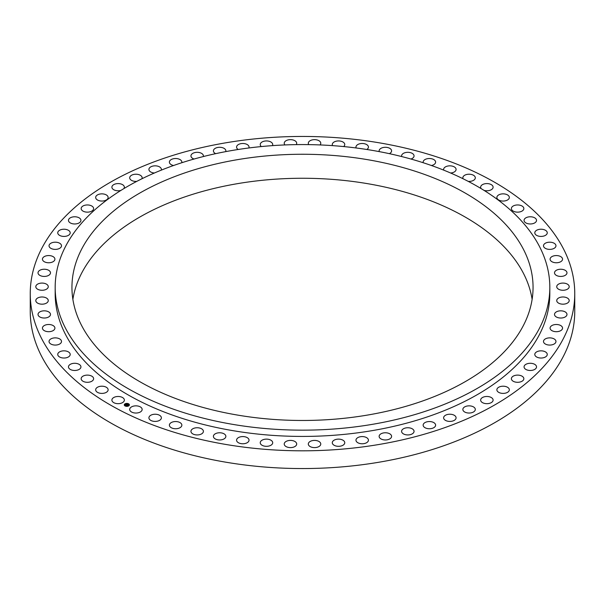 <?xml version="1.0" encoding="UTF-8"?>
<svg xmlns="http://www.w3.org/2000/svg" width="605" height="605" viewBox="0 0 605 605"><rect width="100%" height="100%" fill="white"/><g stroke="black" fill="none" stroke-linecap="round" stroke-linejoin="round"><path stroke-width="0.91" d="M124.108 399.066A6.231 3.6 180 0 1 124.358 400.079A6.231 3.6 180 0 1 119.011 403.641A6.231 3.6 180 0 1 112.144 401.092A6.231 3.6 180 0 1 111.895 400.079A6.231 3.6 180 0 1 117.241 396.517A6.231 3.6 180 0 1 124.108 399.066M379.146 142.803A272.25 157.179 0 0 0 30.25 293.629A272.25 157.179 0 0 0 225.854 444.456A272.25 157.179 0 0 0 574.75 293.629A272.25 157.179 0 0 0 379.146 142.803M30.25 293.629L30.25 311.371A272.25 157.179 0 0 0 225.854 462.197A272.25 157.179 0 0 0 574.75 311.371L574.75 293.629M81.267 324.84A230.558 133.108 180 0 1 71.942 287.367A230.558 133.108 180 0 1 269.709 155.614A230.558 133.108 180 0 1 523.733 249.895A230.558 133.108 180 0 1 533.058 287.367A230.558 133.108 180 0 1 335.291 419.121A230.558 133.108 180 0 1 81.267 324.84M72.88 299.369A230.558 133.108 180 0 1 280.047 178.891A230.558 133.108 180 0 1 523.733 273.899A230.558 133.108 180 0 1 532.12 299.369M372.135 150.35A247.324 142.795 0 0 0 55.176 287.367A247.324 142.795 0 0 0 232.864 424.385A247.324 142.795 0 0 0 549.824 287.367A247.324 142.795 0 0 0 372.135 150.35M55.176 287.367L55.176 293.629A247.324 142.795 0 0 0 232.864 430.647A247.324 142.795 0 0 0 549.824 293.629L549.824 287.367M141.714 408.118A6.231 3.6 180 0 1 142.152 409.449A6.231 3.6 180 0 1 137.093 412.981A6.231 3.6 180 0 1 130.128 410.772A6.231 3.6 180 0 1 129.689 409.449A6.231 3.6 180 0 1 134.756 405.91A6.231 3.6 180 0 1 141.714 408.118M160.696 416.195A6.231 3.6 180 0 1 161.376 417.828A6.231 3.6 180 0 1 156.597 421.322A6.231 3.6 180 0 1 149.586 419.454A6.231 3.6 180 0 1 148.913 417.828A6.231 3.6 180 0 1 153.693 414.327A6.231 3.6 180 0 1 160.696 416.195M180.895 423.228A6.231 3.6 180 0 1 181.855 425.141A6.231 3.6 180 0 1 177.348 428.605A6.231 3.6 180 0 1 170.345 427.062A6.231 3.6 180 0 1 169.385 425.141A6.231 3.6 180 0 1 173.892 421.685A6.231 3.6 180 0 1 180.895 423.228M202.123 429.149A6.231 3.6 180 0 1 203.409 431.342A6.231 3.6 180 0 1 199.181 434.753A6.231 3.6 180 0 1 192.239 433.535A6.231 3.6 180 0 1 190.946 431.342A6.231 3.6 180 0 1 195.173 427.939A6.231 3.6 180 0 1 202.123 429.149M224.205 433.921A6.231 3.6 180 0 1 225.869 436.364A6.231 3.6 180 0 1 221.914 439.714A6.231 3.6 180 0 1 215.062 438.814A6.231 3.6 180 0 1 213.406 436.364A6.231 3.6 180 0 1 217.361 433.014A6.231 3.6 180 0 1 224.205 433.921M246.961 437.491A6.231 3.6 180 0 1 249.033 440.168A6.231 3.6 180 0 1 245.343 443.457A6.231 3.6 180 0 1 238.642 442.852A6.231 3.6 180 0 1 236.57 440.168A6.231 3.6 180 0 1 240.261 436.886A6.231 3.6 180 0 1 246.961 437.491M270.193 439.835A6.231 3.6 180 0 1 272.711 442.724A6.231 3.6 180 0 1 269.278 445.938A6.231 3.6 180 0 1 262.759 445.613A6.231 3.6 180 0 1 260.241 442.724A6.231 3.6 180 0 1 263.674 439.51A6.231 3.6 180 0 1 270.193 439.835M293.697 440.932A6.231 3.6 180 0 1 296.692 444.01A6.231 3.6 180 0 1 293.516 447.148A6.231 3.6 180 0 1 287.224 447.087A6.231 3.6 180 0 1 284.229 444.01A6.231 3.6 180 0 1 287.405 440.871A6.231 3.6 180 0 1 293.697 440.932M317.277 440.773A6.231 3.6 180 0 1 320.771 444.01A6.231 3.6 180 0 1 311.809 447.246A6.231 3.6 180 0 1 308.308 444.01A6.231 3.6 180 0 1 317.277 440.773M340.728 439.359A6.231 3.6 180 0 1 344.759 442.724A6.231 3.6 180 0 1 336.32 446.089A6.231 3.6 180 0 1 332.289 442.724A6.231 3.6 180 0 1 340.728 439.359M363.855 436.704A6.231 3.6 180 0 1 368.43 440.168A6.231 3.6 180 0 1 360.542 443.639A6.231 3.6 180 0 1 355.967 440.168A6.231 3.6 180 0 1 363.855 436.704M386.459 432.825A6.231 3.6 180 0 1 391.594 436.364A6.231 3.6 180 0 1 384.266 439.911A6.231 3.6 180 0 1 379.131 436.364A6.231 3.6 180 0 1 386.459 432.825M408.345 427.758A6.231 3.6 180 0 1 414.054 431.342A6.231 3.6 180 0 1 407.294 434.927A6.231 3.6 180 0 1 401.591 431.342A6.231 3.6 180 0 1 408.345 427.758M429.331 421.549A6.231 3.6 180 0 1 435.615 425.141A6.231 3.6 180 0 1 429.429 428.741A6.231 3.6 180 0 1 423.145 425.141A6.231 3.6 180 0 1 429.331 421.549M449.235 414.243A6.231 3.6 180 0 1 456.087 417.828A6.231 3.6 180 0 1 450.483 421.405A6.231 3.6 180 0 1 443.624 417.828A6.231 3.6 180 0 1 449.235 414.243M467.884 405.917A6.231 3.6 180 0 1 475.311 409.449A6.231 3.6 180 0 1 470.274 412.973A6.231 3.6 180 0 1 462.848 409.449A6.231 3.6 180 0 1 467.884 405.917M485.119 396.623A6.231 3.6 180 0 1 493.105 400.079A6.231 3.6 180 0 1 488.628 403.527A6.231 3.6 180 0 1 480.642 400.079A6.231 3.6 180 0 1 485.119 396.623M500.804 386.459A6.231 3.6 180 0 1 509.334 389.802A6.231 3.6 180 0 1 505.402 393.144A6.231 3.6 180 0 1 496.871 389.802A6.231 3.6 180 0 1 500.804 386.459M514.794 375.501A6.231 3.6 180 0 1 523.847 378.707A6.231 3.6 180 0 1 520.436 381.914A6.231 3.6 180 0 1 511.384 378.707A6.231 3.6 180 0 1 514.794 375.501M526.97 363.839A6.231 3.6 180 0 1 533.308 363.734A6.231 3.6 180 0 1 536.529 366.88A6.231 3.6 180 0 1 533.618 369.927A6.231 3.6 180 0 1 527.28 370.033A6.231 3.6 180 0 1 524.059 366.88A6.231 3.6 180 0 1 526.97 363.839M537.232 351.581A6.231 3.6 180 0 1 543.782 351.21A6.231 3.6 180 0 1 547.26 354.439A6.231 3.6 180 0 1 544.825 357.29A6.231 3.6 180 0 1 538.276 357.661A6.231 3.6 180 0 1 534.797 354.439A6.231 3.6 180 0 1 537.232 351.581M545.491 338.83A6.231 3.6 180 0 1 552.221 338.172A6.231 3.6 180 0 1 555.965 341.47A6.231 3.6 180 0 1 553.968 344.109A6.231 3.6 180 0 1 547.238 344.767A6.231 3.6 180 0 1 543.494 341.47A6.231 3.6 180 0 1 545.491 338.83M551.677 325.694A6.231 3.6 180 0 1 558.551 324.734A6.231 3.6 180 0 1 562.552 328.099A6.231 3.6 180 0 1 560.964 330.496A6.231 3.6 180 0 1 554.089 331.457A6.231 3.6 180 0 1 550.089 328.099A6.231 3.6 180 0 1 551.677 325.694M555.745 312.286A6.231 3.6 180 0 1 562.703 311.008A6.231 3.6 180 0 1 566.976 314.426A6.231 3.6 180 0 1 565.751 316.574A6.231 3.6 180 0 1 558.793 317.844A6.231 3.6 180 0 1 554.513 314.426A6.231 3.6 180 0 1 555.745 312.286M557.644 298.711A6.231 3.6 180 0 1 564.646 297.115A6.231 3.6 180 0 1 569.199 300.579A6.231 3.6 180 0 1 568.292 302.447A6.231 3.6 180 0 1 561.289 304.043A6.231 3.6 180 0 1 556.736 300.579A6.231 3.6 180 0 1 557.644 298.711M557.364 285.099A6.231 3.6 180 0 1 564.367 283.17A6.231 3.6 180 0 1 569.199 286.679A6.231 3.6 180 0 1 568.571 288.252A6.231 3.6 180 0 1 561.569 290.181A6.231 3.6 180 0 1 556.736 286.679A6.231 3.6 180 0 1 557.364 285.099M554.914 271.562A6.231 3.6 180 0 1 561.864 269.293A6.231 3.6 180 0 1 566.976 272.832A6.231 3.6 180 0 1 566.575 274.103A6.231 3.6 180 0 1 559.625 276.372A6.231 3.6 180 0 1 554.513 272.832A6.231 3.6 180 0 1 554.914 271.562M550.316 258.206A6.231 3.6 180 0 1 557.16 255.597A6.231 3.6 180 0 1 562.552 259.159A6.231 3.6 180 0 1 562.332 260.12A6.231 3.6 180 0 1 555.488 262.729A6.231 3.6 180 0 1 550.089 259.159A6.231 3.6 180 0 1 550.316 258.206M543.592 245.154A6.231 3.6 180 0 1 550.278 242.204A6.231 3.6 180 0 1 555.965 245.789A6.231 3.6 180 0 1 555.866 246.424A6.231 3.6 180 0 1 549.181 249.373A6.231 3.6 180 0 1 543.494 245.789A6.231 3.6 180 0 1 543.592 245.154M534.82 232.517A6.231 3.6 180 0 1 541.293 229.227A6.231 3.6 180 0 1 547.26 232.819A6.231 3.6 180 0 1 547.238 233.122A6.231 3.6 180 0 1 540.764 236.419A6.231 3.6 180 0 1 534.797 232.819A6.231 3.6 180 0 1 534.82 232.517M524.059 220.401A6.231 3.6 180 0 1 524.059 220.379A6.231 3.6 180 0 1 530.267 216.779A6.231 3.6 180 0 1 536.529 220.349A6.231 3.6 180 0 1 536.529 220.379A6.231 3.6 180 0 1 530.32 223.971A6.231 3.6 180 0 1 524.059 220.401M511.414 208.914A6.231 3.6 180 0 1 511.384 208.551A6.231 3.6 180 0 1 517.305 204.959A6.231 3.6 180 0 1 523.817 208.188A6.231 3.6 180 0 1 523.847 208.551A6.231 3.6 180 0 1 517.925 212.143A6.231 3.6 180 0 1 511.414 208.914M496.985 198.145A6.231 3.6 180 0 1 496.871 197.457A6.231 3.6 180 0 1 502.498 193.872A6.231 3.6 180 0 1 509.221 196.769A6.231 3.6 180 0 1 509.334 197.457A6.231 3.6 180 0 1 503.7 201.041A6.231 3.6 180 0 1 496.985 198.145M481.172 188.631A6.231 3.6 180 0 1 480.892 188.193A6.231 3.6 180 0 1 480.642 187.179A6.231 3.6 180 0 1 485.989 183.618A6.231 3.6 180 0 1 492.856 186.166A6.231 3.6 180 0 1 493.105 187.179A6.231 3.6 180 0 1 484.023 190.378M463.059 178.755A6.231 3.6 180 0 1 462.848 177.809A6.231 3.6 180 0 1 467.907 174.278A6.231 3.6 180 0 1 474.872 176.486A6.231 3.6 180 0 1 475.311 177.809A6.231 3.6 180 0 1 468.232 181.379M443.752 170.156A6.231 3.6 180 0 1 443.624 169.43A6.231 3.6 180 0 1 448.403 165.936A6.231 3.6 180 0 1 455.414 167.804A6.231 3.6 180 0 1 456.087 169.43A6.231 3.6 180 0 1 450.604 173.007M423.243 162.745A6.231 3.6 180 0 1 423.145 162.117A6.231 3.6 180 0 1 427.652 158.654A6.231 3.6 180 0 1 434.655 160.196A6.231 3.6 180 0 1 435.615 162.117A6.231 3.6 180 0 1 431.425 165.513M401.69 156.559A6.231 3.6 180 0 1 401.591 155.916A6.231 3.6 180 0 1 405.819 152.505A6.231 3.6 180 0 1 412.761 153.723A6.231 3.6 180 0 1 414.054 155.916A6.231 3.6 180 0 1 410.939 159.032M379.259 151.628A6.231 3.6 180 0 1 379.131 150.895A6.231 3.6 180 0 1 383.086 147.544A6.231 3.6 180 0 1 389.938 148.444A6.231 3.6 180 0 1 391.594 150.895A6.231 3.6 180 0 1 389.333 153.662M356.156 147.975A6.231 3.6 180 0 1 355.967 147.091A6.231 3.6 180 0 1 359.657 143.801A6.231 3.6 180 0 1 366.358 144.406A6.231 3.6 180 0 1 368.43 147.091A6.231 3.6 180 0 1 366.834 149.488M332.591 145.639A6.231 3.6 180 0 1 332.289 144.535A6.231 3.6 180 0 1 335.722 141.32A6.231 3.6 180 0 1 342.241 141.646A6.231 3.6 180 0 1 344.759 144.535A6.231 3.6 180 0 1 343.663 146.569M308.784 144.618A6.231 3.6 180 0 1 308.308 143.249A6.231 3.6 180 0 1 311.484 140.11A6.231 3.6 180 0 1 317.776 140.171A6.231 3.6 180 0 1 320.771 143.249A6.231 3.6 180 0 1 320.045 144.935M284.955 144.935A6.231 3.6 180 0 1 284.229 143.249A6.231 3.6 180 0 1 293.191 140.012A6.231 3.6 180 0 1 296.692 143.249A6.231 3.6 180 0 1 296.216 144.618M261.337 146.569A6.231 3.6 180 0 1 260.241 144.535A6.231 3.6 180 0 1 268.68 141.169A6.231 3.6 180 0 1 272.711 144.535A6.231 3.6 180 0 1 272.409 145.639M238.166 149.488A6.231 3.6 180 0 1 236.57 147.091A6.231 3.6 180 0 1 244.458 143.619A6.231 3.6 180 0 1 249.033 147.091A6.231 3.6 180 0 1 248.844 147.975M215.667 153.662A6.231 3.6 180 0 1 213.406 150.895A6.231 3.6 180 0 1 220.734 147.348A6.231 3.6 180 0 1 225.869 150.895A6.231 3.6 180 0 1 225.741 151.628M194.061 159.032A6.231 3.6 180 0 1 190.946 155.916A6.231 3.6 180 0 1 197.706 152.331A6.231 3.6 180 0 1 203.409 155.916A6.231 3.6 180 0 1 203.31 156.559M173.575 165.513A6.231 3.6 180 0 1 169.385 162.117A6.231 3.6 180 0 1 175.571 158.518A6.231 3.6 180 0 1 181.855 162.117A6.231 3.6 180 0 1 181.757 162.745M154.396 173.007A6.231 3.6 180 0 1 148.913 169.43A6.231 3.6 180 0 1 154.517 165.853A6.231 3.6 180 0 1 161.376 169.43A6.231 3.6 180 0 1 161.248 170.156M136.768 181.379A6.231 3.6 180 0 1 129.689 177.809A6.231 3.6 180 0 1 134.726 174.285A6.231 3.6 180 0 1 142.152 177.809A6.231 3.6 180 0 1 141.941 178.755M120.977 190.378A6.231 3.6 180 0 1 119.881 190.636A6.231 3.6 180 0 1 111.895 187.179A6.231 3.6 180 0 1 116.372 183.731A6.231 3.6 180 0 1 124.358 187.179A6.231 3.6 180 0 1 123.828 188.631M104.196 200.799A6.231 3.6 180 0 1 95.666 197.457A6.231 3.6 180 0 1 99.598 194.114A6.231 3.6 180 0 1 108.129 197.457A6.231 3.6 180 0 1 104.196 200.799M90.206 211.758A6.231 3.6 180 0 1 81.153 208.551A6.231 3.6 180 0 1 84.564 205.345A6.231 3.6 180 0 1 93.616 208.551A6.231 3.6 180 0 1 90.206 211.758M78.03 223.419A6.231 3.6 180 0 1 71.692 223.525A6.231 3.6 180 0 1 68.471 220.379A6.231 3.6 180 0 1 71.382 217.331A6.231 3.6 180 0 1 77.72 217.225A6.231 3.6 180 0 1 80.941 220.379A6.231 3.6 180 0 1 78.03 223.419M67.768 235.678A6.231 3.6 180 0 1 61.218 236.048A6.231 3.6 180 0 1 57.74 232.819A6.231 3.6 180 0 1 60.175 229.968A6.231 3.6 180 0 1 66.724 229.597A6.231 3.6 180 0 1 70.203 232.819A6.231 3.6 180 0 1 67.768 235.678M59.509 248.428A6.231 3.6 180 0 1 52.779 249.086A6.231 3.6 180 0 1 49.035 245.789A6.231 3.6 180 0 1 51.032 243.149A6.231 3.6 180 0 1 57.762 242.492A6.231 3.6 180 0 1 61.506 245.789A6.231 3.6 180 0 1 59.509 248.428M53.323 261.564A6.231 3.6 180 0 1 46.449 262.525A6.231 3.6 180 0 1 42.448 259.159A6.231 3.6 180 0 1 44.036 256.762A6.231 3.6 180 0 1 50.911 255.802A6.231 3.6 180 0 1 54.911 259.159A6.231 3.6 180 0 1 53.323 261.564M49.255 274.973A6.231 3.6 180 0 1 42.297 276.251A6.231 3.6 180 0 1 38.024 272.832A6.231 3.6 180 0 1 39.249 270.685A6.231 3.6 180 0 1 46.207 269.414A6.231 3.6 180 0 1 50.487 272.832A6.231 3.6 180 0 1 49.255 274.973M47.356 288.547A6.231 3.6 180 0 1 40.353 290.143A6.231 3.6 180 0 1 35.801 286.679A6.231 3.6 180 0 1 36.708 284.811A6.231 3.6 180 0 1 43.711 283.208A6.231 3.6 180 0 1 48.264 286.679A6.231 3.6 180 0 1 47.356 288.547M47.636 302.16A6.231 3.6 180 0 1 40.633 304.088A6.231 3.6 180 0 1 35.801 300.579A6.231 3.6 180 0 1 36.429 299.006A6.231 3.6 180 0 1 43.431 297.078A6.231 3.6 180 0 1 48.264 300.579A6.231 3.6 180 0 1 47.636 302.16M50.086 315.697A6.231 3.6 180 0 1 43.136 317.965A6.231 3.6 180 0 1 38.024 314.426A6.231 3.6 180 0 1 38.425 313.156A6.231 3.6 180 0 1 45.375 310.887A6.231 3.6 180 0 1 50.487 314.426A6.231 3.6 180 0 1 50.086 315.697M54.684 329.052A6.231 3.6 180 0 1 47.84 331.661A6.231 3.6 180 0 1 42.448 328.099A6.231 3.6 180 0 1 42.668 327.139A6.231 3.6 180 0 1 49.512 324.53A6.231 3.6 180 0 1 54.911 328.099A6.231 3.6 180 0 1 54.684 329.052M61.407 342.105A6.231 3.6 180 0 1 54.722 345.054A6.231 3.6 180 0 1 49.035 341.47A6.231 3.6 180 0 1 49.134 340.834A6.231 3.6 180 0 1 55.819 337.885A6.231 3.6 180 0 1 61.506 341.47A6.231 3.6 180 0 1 61.407 342.105M70.18 354.742A6.231 3.6 180 0 1 63.706 358.031A6.231 3.6 180 0 1 57.74 354.439A6.231 3.6 180 0 1 57.762 354.137A6.231 3.6 180 0 1 64.236 350.839A6.231 3.6 180 0 1 70.203 354.439A6.231 3.6 180 0 1 70.18 354.742M80.941 366.857A6.231 3.6 180 0 1 80.941 366.88A6.231 3.6 180 0 1 74.733 370.479A6.231 3.6 180 0 1 68.471 366.91A6.231 3.6 180 0 1 68.471 366.88A6.231 3.6 180 0 1 74.68 363.287A6.231 3.6 180 0 1 80.941 366.857M93.586 378.344A6.231 3.6 180 0 1 93.616 378.707A6.231 3.6 180 0 1 87.695 382.299A6.231 3.6 180 0 1 81.183 379.063A6.231 3.6 180 0 1 81.153 378.707A6.231 3.6 180 0 1 87.075 375.115A6.231 3.6 180 0 1 93.586 378.344M108.015 389.113A6.231 3.6 180 0 1 108.129 389.802A6.231 3.6 180 0 1 102.502 393.386A6.231 3.6 180 0 1 95.779 390.49A6.231 3.6 180 0 1 95.666 389.802A6.231 3.6 180 0 1 101.3 386.217A6.231 3.6 180 0 1 108.015 389.113M128.729 405.872A2.556 1.475 0 0 0 129.394 404.881A2.556 1.475 0 0 0 127.761 403.505A2.556 1.475 0 0 0 124.948 403.883A2.556 1.475 0 0 0 124.282 404.881A2.556 1.475 0 0 0 125.916 406.258A2.556 1.475 0 0 0 128.729 405.872M128.328 405.66A2.012 1.165 0 0 0 128.85 404.881A2.012 1.165 0 0 0 127.564 403.792A2.012 1.165 0 0 0 125.348 404.095A2.012 1.165 0 0 0 124.819 404.881A2.012 1.165 0 0 0 126.112 405.963A2.012 1.165 0 0 0 128.328 405.66M127.337 404.556L125.689 404.798L126.695 404.291L126.354 404.042L127.337 404.556M127.012 404.556L125.681 404.866L126.997 404.495M128.283 405.048L126.453 405.184L127.428 404.594L128.283 405.048M127.231 405.123L126.415 405.252L127.231 405.093M126.581 405.252L127.443 404.715M127.436 404.662L128.184 405.055M126.286 404.223L127.262 404.571M125.81 404.866L126.695 404.291M129.394 404.911A2.556 1.475 0 0 0 127.731 403.558A2.556 1.475 0 0 0 124.948 403.951A2.556 1.475 0 0 0 124.282 404.911M124.819 404.942L124.819 404.881A2.012 1.165 0 0 0 124.819 404.942A2.012 1.165 0 0 0 126.112 406.031A2.012 1.165 0 0 0 128.328 405.728A2.012 1.165 0 0 0 128.85 404.942A2.012 1.165 0 0 0 128.85 404.911L128.85 404.942"/></g></svg>
